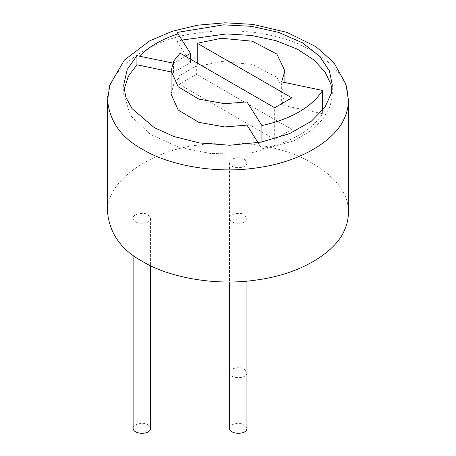 <?xml version="1.0" encoding="UTF-8"?>
<svg xmlns="http://www.w3.org/2000/svg" width="456" height="456" viewBox="0 0 456 456"><rect width="100%" height="100%" fill="white"/><g stroke="black" fill="none" stroke-linecap="round" stroke-linejoin="round"><path stroke-width="0.34" stroke-dasharray="2.28 1.71" d="M348.441 212.45C348.629 190.471 331.9 171.644 298.235 155.963C265.683 142.272 225.11 140.579 196.827 145.287C155.456 149.921 105.803 178.49 107.559 212.45M182.069 40.06L177.15 41.547L190.46 62.66L173.485 72.464L171.097 71.962M123.981 89.575L123.684 94.135L130.541 115.613L150.594 134.509L179.39 147.425L210.381 153.495L251.872 152.766L293.772 140.881L310.667 130.872L322.962 119.062L330.098 106.493L332.316 94.135L332.019 89.575M171.097 94.135L173.753 84.223L180.109 76.397L179.179 75.861L196.348 65.949L197.277 66.485L197.277 63.076M258.05 142.694L261.886 148.776C291.162 142.295 311.414 130.604 322.643 113.698L281.648 105.085L284.903 94.135L276.9 77.338L252.253 64.416L221.394 61.509L197.277 66.485M177.15 41.547L177.15 32.433M190.46 62.66L190.46 59.143M173.485 72.464L173.485 63.167L172.761 63.019M185.455 56.253L173.485 63.167M244.365 159.15L246.918 162.706C246.873 169.484 229.738 169.147 229.471 162.706C228.046 158.905 240.038 155.77 244.365 159.15M244.365 214.776L246.918 218.338C246.873 225.11 229.738 224.774 229.471 218.338C228.046 214.531 240.038 211.396 244.365 214.776M148.012 214.776L150.565 218.338C150.52 225.11 133.386 224.774 133.118 218.338C131.693 214.531 143.686 211.396 148.012 214.776M196.348 74.311L179.179 84.223L274.672 139.354L291.84 129.447L196.348 74.311L196.348 65.949M179.179 84.223L179.179 75.861M291.84 129.447L291.84 97.852M281.648 105.085L281.648 81.858M322.643 113.698L322.643 110.352M261.886 148.776L261.886 141.981M180.109 76.397L180.109 53.17M274.672 139.354L274.672 107.764M244.365 369.143L246.918 372.706C246.873 379.477 229.738 379.141 229.471 372.706C228.046 368.898 240.038 365.769 244.365 369.143M229.471 428.332C228.046 424.53 240.038 421.395 244.365 424.775L246.918 428.332M133.118 428.332C131.693 424.53 143.686 421.395 148.012 424.775L150.565 428.332M348.441 100.331C348.629 78.352 331.9 59.519 298.235 43.844C265.683 30.147 225.11 28.46 196.827 33.163C155.456 37.797 105.803 66.371 107.559 100.331M123.684 85.021L123.684 94.135M332.316 94.135L332.316 85.021M284.903 82.542L284.903 94.135M246.918 162.706L246.918 372.706M229.471 162.706L229.471 372.706M246.918 218.338L246.918 281.124M229.471 218.338L229.471 281.985M150.565 218.338L150.565 265.711M133.118 218.338L133.118 255.28"/><path stroke-width="0.68" d="M107.559 100.331L107.559 212.45C109.742 233.785 121.501 250.173 142.836 261.624C166.161 276.034 213.265 287.092 259.173 279.619C305.4 272.842 336.619 249.666 344.337 230.451C346.976 224.945 348.344 218.943 348.441 212.45L348.441 100.331L346.007 84.417L333.775 62.506L315.9 46.649L287.023 32.382L252.852 24.385L225.11 22.8L197.807 25.16L172.453 31.213L149.699 40.84L124.368 60.072L109.782 85.112L107.559 100.331C109.742 121.661 121.501 138.054 142.836 149.5C166.161 163.915 213.265 174.973 259.173 167.494C305.4 160.717 336.619 137.541 344.337 118.326C346.976 112.82 348.344 106.824 348.441 100.331M171.097 71.962L136.914 64.775L128.392 76.243L123.981 89.575M332.019 89.575L330.817 83.961L324.985 71.957L313.927 59.987L297.397 49.168L276.102 40.692L251.746 35.488L226.603 33.915L182.069 40.06M197.277 63.076L197.277 43.257L291.84 97.852L274.672 107.764L180.109 53.17L173.753 60.99L171.097 70.908L171.097 94.135L178.21 110.038L198.816 122.339L224.751 126.933L246.97 125.109L258.05 142.694M190.46 59.143L190.46 53.369L177.15 32.433L223.582 24.846L251.353 26.323L278.758 32.404L302.408 42.807L319.633 56.236L329.397 70.862L332.316 85.016L331.324 93.309L324.974 107.217L311.266 121.302L289.531 133.654L261.174 142.118L229.71 145.236L199.477 142.95L173.827 136.486L154.236 127.606L132.029 108.631L125.805 97.105L123.684 85.021L127.218 69.472L136.914 55.66L136.914 64.775M190.46 53.369L185.455 56.253M172.761 63.019L136.914 55.66M322.643 110.352L322.643 90.47L281.648 81.858L284.903 70.908L276.9 54.11L252.253 41.188L221.394 38.276L197.277 43.257M261.886 141.981L261.886 125.548C291.162 119.067 311.414 107.371 322.643 90.47M246.97 125.109L246.97 101.876L261.886 125.548M171.097 70.908L178.21 86.811L198.816 99.106L224.751 103.706L246.97 101.876M246.918 281.124L246.918 428.332C246.873 435.109 229.738 434.773 229.471 428.332L229.471 281.985M150.565 265.711L150.565 428.332C150.52 435.109 133.386 434.773 133.118 428.332L133.118 255.28M178.136 33.818C161.8 39.21 148.964 46.62 139.621 56.054M284.903 70.908L284.903 82.542"/></g></svg>
